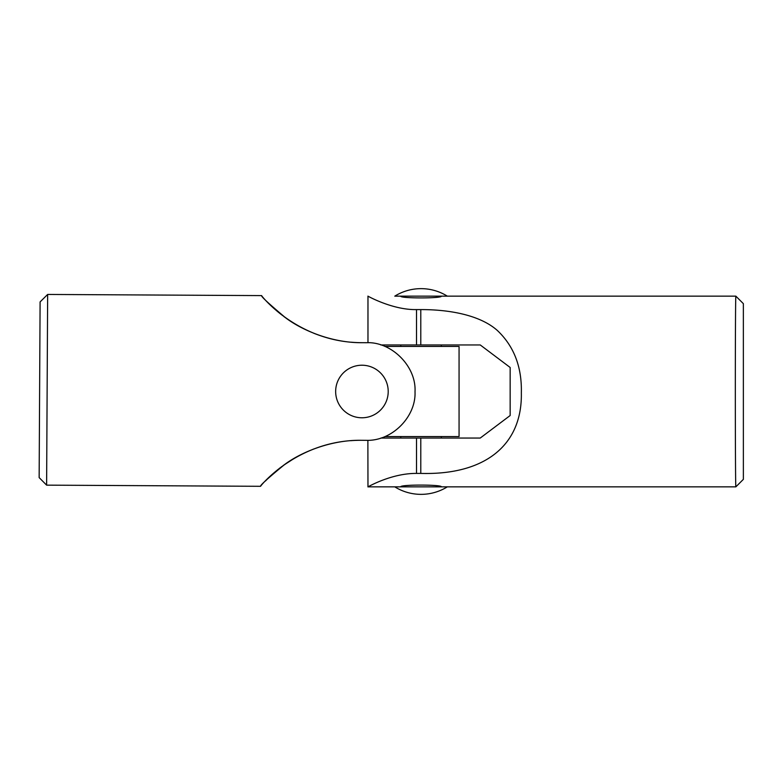 <?xml version="1.0" encoding="UTF-8"?>
<svg xmlns="http://www.w3.org/2000/svg" width="783" height="783" viewBox="0 0 783 783"><rect width="100%" height="100%" fill="white"/><g stroke="black" fill="none" stroke-linecap="round" stroke-linejoin="round"><path stroke-width="1.17" d="M743.361 303.657L743.37 479.343L743.361 303.657L735.854 296.15A95.35 0.529 90 0 0 735.854 296.15A95.35 0.529 90 0 0 735.325 391.5A95.35 0.529 90 0 0 735.854 486.85L735.854 486.85A95.35 0.529 90 0 0 735.863 486.84L447.328 486.85A49.74 49.74 0 0 1 394.779 486.85L367.971 486.85C366.571 487.731 390.815 473.196 416.507 473.412L416.507 438.049L380.939 438.049A48.8 48.8 0 0 0 381.233 437.951M743.37 479.343L735.854 486.85L394.779 486.85M394.779 296.15L447.328 296.15A49.74 49.74 0 0 0 394.779 296.15M735.854 296.15L445.214 296.15M441.328 486.85C442.61 484.53 399.428 484.452 400.779 486.85L400.779 486.85M400.779 296.15C399.203 298.47 442.385 298.548 441.328 296.15M416.507 438.049L480.243 438.049L510.154 415.528L510.154 367.472L480.243 344.951L416.507 344.951L416.507 309.588C392.205 310.107 366.532 295.406 367.971 296.15L367.971 342.748M416.507 309.588L420.784 309.588C450.754 309.53 480.615 315.529 497.371 330.495C514 346.233 521.987 367.061 521.341 392.968C522.339 445.194 484.941 475.232 420.784 473.412L416.507 473.412M380.792 344.951L416.507 344.951M46.618 485.147L47.646 294.447L40.099 301.915L39.62 389.758L39.15 477.601L46.618 485.147L260.592 486.302M362.196 342.7C332.227 342.993 302.365 330.504 285.609 317.81C268.98 303.843 260.984 296.454 261.63 295.622C260.641 295.054 298.039 342.778 362.196 342.7L366.473 342.719C390.776 341.408 416.458 365.72 415.019 391.784C416.135 417.065 391.627 441.495 365.955 440.32L366.082 440.32M361.971 342.7L361.384 342.69M360.787 342.68L360.2 342.67M359.006 342.641L358.418 342.621M357.821 342.602L357.234 342.582M356.725 342.553L356.128 342.523M355.541 342.494L354.953 342.465M354.366 342.425L353.769 342.386M353.182 342.347L352.595 342.298M352.007 342.249L351.479 342.21M329.017 338.295L328.459 338.139M327.901 337.992L327.343 337.835M326.785 337.679L326.227 337.522M325.679 337.356L325.121 337.199M325.562 337.326A132.484 132.484 0 0 1 325.053 337.179L324.514 337.013M323.976 336.847L323.448 336.68M322.919 336.514L322.39 336.347M321.862 336.181L321.333 336.005M320.815 335.829L319.063 335.232M318.485 335.026L317.634 334.723M316.782 334.41L313.543 333.157M295.553 324.299L290.473 321.147M288.134 319.572L287.635 319.239M287.459 319.112L284.2 316.782M280.98 314.326L279.737 313.327M278.983 312.72L278.356 312.202M277.348 311.37L276.409 310.567M276.536 310.665L273.561 308.032M273.228 307.729L272.562 307.112M271.554 306.163L270.722 305.37M367.873 440.3L367.971 486.85M361.443 440.3L360.855 440.3M360.258 440.3L359.671 440.3M358.487 440.32L357.89 440.33M357.293 440.349L356.705 440.369M356.196 440.389L355.599 440.408M355.012 440.428L354.425 440.457M353.828 440.486L353.241 440.526M352.653 440.555L352.066 440.594M351.479 440.643L350.95 440.682M328.439 444.353L327.881 444.49M327.323 444.636L326.765 444.783M326.208 444.94L325.65 445.087M325.092 445.243L324.544 445.4M324.974 445.282A132.484 132.484 0 0 0 324.465 445.419L323.927 445.576M323.389 445.733L322.85 445.899M322.322 446.056L321.793 446.222M321.265 446.388L320.736 446.555M320.208 446.721L312.916 449.315M295.269 457.732L283.397 465.376M280.148 467.803L279.022 468.674M278.141 469.379L277.505 469.888M276.497 470.72L275.547 471.513M275.665 471.405L270.918 475.594M270.644 475.858L265.398 481.026M361.668 440.3C331.698 439.684 301.709 451.85 284.816 464.368C268.031 478.139 259.966 485.45 260.602 486.292C259.604 486.84 297.52 439.537 361.668 440.3L365.955 440.32L361.668 440.3M323.027 336.553A132.484 132.484 0 0 0 323.526 336.71M324.035 336.866A132.484 132.484 0 0 0 324.544 337.023M327.01 337.747A132.484 132.484 0 0 0 327.548 337.894M328.097 338.041A132.484 132.484 0 0 0 328.635 338.187M277.691 311.654L278.484 312.309M279.316 312.994L279.864 313.435M281.988 315.109L282.477 315.48M283.857 316.528L284.66 317.125M286.098 318.162L286.598 318.505M288.271 319.67L289.974 320.815M296.131 324.632L296.796 325.023M297.305 325.317L298.088 325.757M298.117 325.767L299.429 326.501M322.43 446.026A132.484 132.484 0 0 1 322.939 445.87M323.448 445.723A132.484 132.484 0 0 1 323.956 445.566M326.433 444.881A132.484 132.484 0 0 1 326.971 444.734M327.519 444.587A132.484 132.484 0 0 1 328.067 444.45M276.839 470.436L277.632 469.78M281.166 467.02L281.684 466.629M283.055 465.621L283.867 465.043M294.839 457.977L295.348 457.683M295.406 457.654L296.082 457.272M296.591 456.988L298.724 455.823M384.933 346.448L459.063 346.448L459.063 436.552L385.04 436.552M337.767 401.826A26.279 26.279 0 0 1 351.606 367.335A26.279 26.279 0 0 1 386.097 381.174A26.279 26.279 0 0 1 372.258 415.665A26.279 26.279 0 0 1 337.767 401.826M420.784 344.951L420.784 309.588M420.784 473.412L420.784 438.049M261.62 295.602L47.646 294.447M400.779 438.049L400.779 436.552M400.779 346.448L400.779 344.951M441.328 438.049L441.328 436.552M441.328 346.448L441.328 344.951"/></g></svg>
